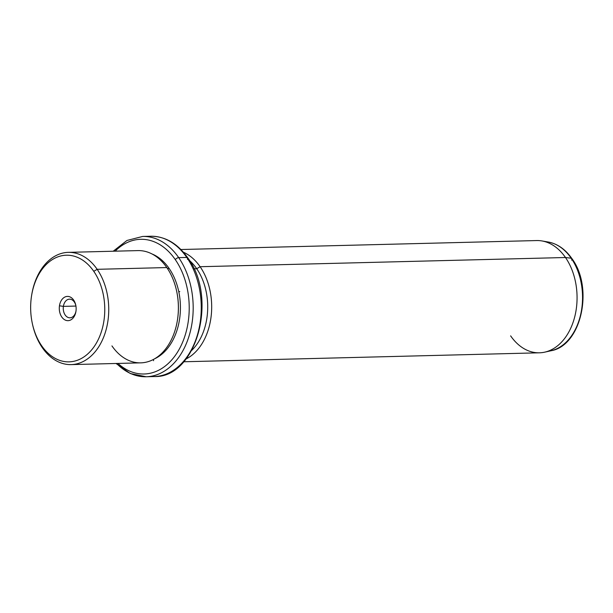 <?xml version="1.0" encoding="UTF-8"?>
<svg xmlns="http://www.w3.org/2000/svg" width="613" height="613" viewBox="0 0 613 613"><rect width="100%" height="100%" fill="white"/><g stroke="black" fill="none" stroke-linecap="round" stroke-linejoin="round"><path stroke-width="0.92" d="M63.392 306.377L75.935 306.063L63.392 306.377L59.461 305.795A12.137 8.429 -91.4 0 0 65.966 320.354A12.137 8.429 -91.4 0 0 75.966 311.274A12.137 8.429 -91.4 0 0 69.461 296.715A12.137 8.429 -91.4 0 0 59.461 305.795A12.137 8.429 88.6 0 1 67.33 296.401A12.137 8.429 88.6 0 1 75.774 305.182A12.137 8.429 88.6 0 1 75.966 311.274A12.137 8.429 88.6 0 1 75.928 311.481A12.137 8.429 88.6 0 1 65.89 320.331A12.137 8.429 88.6 0 1 59.461 305.795L63.392 306.377A9.333 6.482 -91.4 0 0 68.212 317.511A9.333 6.482 -91.4 0 0 75.989 311.09A9.333 6.482 88.6 0 1 69.966 317.81A9.333 6.482 88.6 0 1 63.392 306.377A9.333 6.482 88.6 0 1 69.499 299.159A9.333 6.482 88.6 0 1 75.851 305.565A9.333 6.482 -91.4 0 0 69.315 299.167A9.333 6.482 -91.4 0 0 63.392 306.377M31.592 295.589L31.715 294.861A56.143 39.002 88.6 0 1 58.863 254.288A56.143 39.002 88.6 0 1 97.16 269.314L93.766 271.321A53.339 37.048 88.6 0 1 94.065 346.736A53.339 37.048 88.6 0 1 41.653 345.747A53.339 37.048 88.6 0 1 41.355 270.341A53.339 37.048 88.6 0 1 93.766 271.321L97.16 269.314A56.143 39.002 88.6 0 1 97.475 348.69A56.143 39.002 88.6 0 1 42.305 347.655L41.653 345.747A53.339 37.048 -91.4 0 0 94.065 346.736A53.339 37.048 -91.4 0 0 93.766 271.321A53.339 37.048 -91.4 0 0 57.384 257.046A53.339 37.048 -91.4 0 0 31.592 295.589A53.339 37.048 -91.4 0 0 32.29 323.281A53.339 37.048 -91.4 0 0 41.653 345.747L42.305 347.655A56.143 39.002 88.6 0 1 32.451 324.009L32.29 323.281M68.319 252.357L137.956 250.602A56.143 39.002 88.6 0 1 166.805 267.559L97.16 269.314L166.805 267.559A56.143 39.002 88.6 0 1 175.724 328.093A56.143 39.002 88.6 0 1 140.791 362.85L71.146 364.612A56.143 39.002 -91.4 0 0 106.08 329.848A56.143 39.002 -91.4 0 0 97.16 269.314A56.143 39.002 -91.4 0 0 68.319 252.357A56.143 39.002 -91.4 0 0 31.654 295.228M32.374 323.641A56.143 39.002 -91.4 0 0 42.305 347.655A56.143 39.002 -91.4 0 0 71.146 364.612M176.659 291.206L176.736 291.566A54.741 38.021 88.6 0 1 177.448 319.986L177.395 320.354A56.143 39.002 -91.4 0 0 176.659 291.206A56.143 39.002 -91.4 0 0 166.805 267.559M111.941 345.901A56.143 39.002 -91.4 0 0 150.239 360.927A56.143 39.002 -91.4 0 0 177.395 320.354M167.441 268.502L169.142 268.463A54.741 38.021 88.6 0 1 154.599 358.812A54.741 38.021 -91.4 0 0 169.142 268.463L167.441 268.502M177.418 320.17A54.741 38.021 -91.4 0 0 176.697 291.39M151.963 253.943A54.741 38.021 88.6 0 1 169.142 268.463A54.741 38.021 -91.4 0 0 151.963 253.943M115.129 251.177A67.369 46.803 88.6 0 1 175.318 259.651A67.369 46.803 88.6 0 1 179.257 349.18A67.369 46.803 88.6 0 1 117.957 363.432A67.369 46.803 -91.4 0 0 179.257 349.18A67.369 46.803 -91.4 0 0 175.318 259.651A67.369 46.803 -91.4 0 0 115.129 251.177M116.593 363.463A70.181 48.749 -91.4 0 0 146.185 376.757L154.261 376.551A70.181 48.749 -91.4 0 0 197.93 333.104A70.181 48.749 -91.4 0 0 186.781 257.437A70.181 48.749 88.6 0 1 197.93 333.104A70.181 48.749 88.6 0 1 154.261 376.551C196.666 378.144 218.205 297.849 187.724 257.797A2.804 1.387 145.4 0 0 186.781 257.437L178.705 257.636L186.781 257.437A2.804 1.387 -34.6 0 1 187.724 257.797C177.578 243.476 165.242 236.289 150.729 236.243A70.181 48.749 88.6 0 1 186.781 257.437A70.181 48.749 -91.4 0 0 150.729 236.243L142.653 236.449A70.181 48.749 88.6 0 1 178.705 257.636A2.804 1.387 145.4 0 0 175.318 259.651A2.804 1.387 -34.6 0 1 178.705 257.636A70.181 48.749 88.6 0 1 189.854 333.311A70.181 48.749 88.6 0 1 146.185 376.757A70.181 48.749 -91.4 0 0 189.854 333.311A70.181 48.749 -91.4 0 0 178.705 257.636A70.181 48.749 -91.4 0 0 142.653 236.449L126.952 240.472L113.19 251.23M187.432 259.345A2.804 1.387 145.4 0 0 187.716 258.832A2.804 1.387 -34.6 0 1 187.432 259.345M193.946 268.8L196.719 268.732A53.339 37.048 88.6 0 1 191.785 350.322A53.339 37.048 -91.4 0 0 196.719 268.732L193.946 268.8M189.524 260.548A53.339 37.048 88.6 0 1 196.719 268.732L200.114 266.716A56.143 39.002 88.6 0 1 186.084 358.957A56.143 39.002 -91.4 0 0 200.114 266.716L196.719 268.732A53.339 37.048 -91.4 0 0 189.524 260.548M180.896 249.522L536.643 240.557A56.143 39.002 88.6 0 1 565.485 257.514L200.114 266.716A56.143 39.002 -91.4 0 0 183.394 252.211A56.143 39.002 88.6 0 1 200.114 266.716L565.485 257.514A56.143 39.002 88.6 0 1 574.404 318.047A56.143 39.002 88.6 0 1 539.471 352.804L183.724 361.77M571.216 258.219A54.902 38.136 88.6 0 1 580.802 313.917A54.902 38.136 88.6 0 1 550.934 350.774A54.902 38.136 -91.4 0 0 580.802 313.917A54.902 38.136 -91.4 0 0 571.216 258.219L565.485 257.514L571.216 258.219A2.804 1.387 -34.6 0 1 571.891 258.571A2.804 1.387 145.4 0 0 571.216 258.219A54.902 38.136 -91.4 0 0 548.198 242.012A54.902 38.136 88.6 0 1 571.216 258.219M510.629 335.855A56.143 39.002 -91.4 0 0 544.75 352.153A56.143 39.002 -91.4 0 0 575.285 314.469A56.143 39.002 -91.4 0 0 565.485 257.514A56.143 39.002 -91.4 0 0 541.946 240.94L548.198 242.012C557.516 243.782 565.408 249.299 571.891 258.571C593.874 287.773 581.476 345.717 550.934 350.774L544.75 352.153M571.6 260.111A2.804 1.387 145.4 0 0 571.975 259.345M178.843 291.934L179.77 291.558M153.35 359.509L153.595 360.72M146.185 376.757L130.308 373.532L116.018 363.478"/></g></svg>
